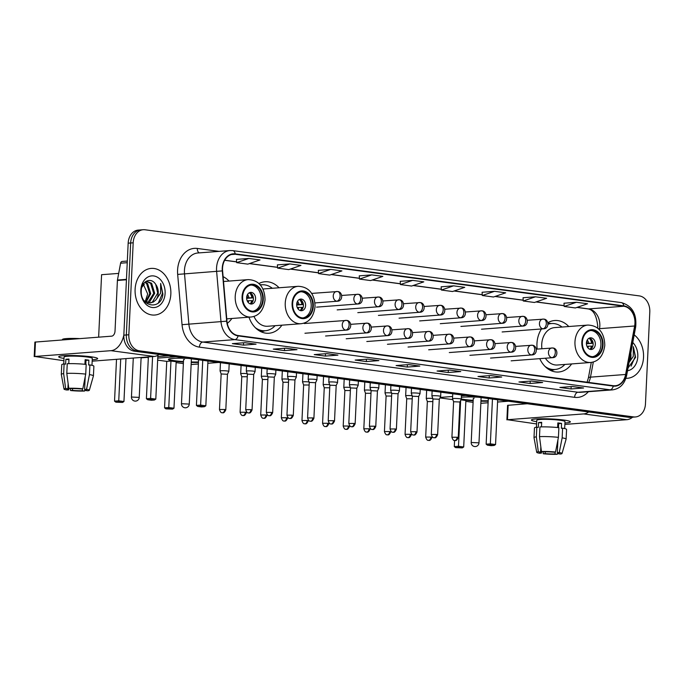 <?xml version="1.0" encoding="UTF-8"?>
<svg xmlns="http://www.w3.org/2000/svg" width="684" height="684" viewBox="0 0 684 684"><rect width="100%" height="100%" fill="white"/><g stroke="black" fill="none" stroke-linecap="round" stroke-linejoin="round"><path stroke-width="1.03" d="M541.489 328.961A25.821 19.725 85.6 0 0 536.957 343.616A25.821 19.725 85.6 0 0 537.145 349.079M539.761 358.655A25.821 19.725 85.6 0 0 558.648 372.011A25.821 19.725 85.6 0 0 571.627 363.931M248.967 317.179A25.821 19.725 85.6 0 0 268.923 333.245A25.821 19.725 85.6 0 0 281.902 325.174M227.276 323.327A25.821 19.725 85.6 0 0 231.876 318.479M279.055 287.767A25.821 19.725 85.6 0 0 265.007 281.748A25.821 19.725 85.6 0 0 258.808 283.586M568.78 326.524A25.821 19.725 85.6 0 0 554.724 320.514A25.821 19.725 85.6 0 0 547.875 322.72M229.029 281.073A25.821 19.725 85.6 0 0 223.095 276.652M143.238 229.713L138.219 230.098A14.621 11.166 85.6 0 0 128.165 243.179L123.83 335.151A14.621 11.166 85.6 0 0 134.312 351.166L628.596 417.3A14.621 11.166 85.6 0 0 630.391 417.351L632.897 417.163A14.621 11.166 85.6 0 1 631.101 417.103A14.621 11.166 85.6 0 0 632.897 417.163L635.402 416.966A14.621 11.166 85.6 0 0 645.465 403.885L649.8 311.913A14.621 11.166 85.6 0 0 639.318 295.898L145.034 229.764A14.621 11.166 85.6 0 0 143.238 229.713A14.621 11.166 85.6 0 0 133.183 242.794L128.84 334.767A14.621 11.166 85.6 0 0 139.322 350.789L633.615 416.915A14.621 11.166 85.6 0 0 635.402 416.966M128.84 334.767L126.335 334.963A14.621 11.166 85.6 0 0 136.817 350.978L631.101 417.103L136.817 350.978A14.621 11.166 85.6 0 1 126.335 334.963L130.67 242.982L126.335 334.963L123.83 335.151M140.733 229.901A14.621 11.166 85.6 0 0 130.67 242.982A14.621 11.166 85.6 0 1 140.733 229.901M135.107 289.332A23.384 17.861 85.6 0 0 154.746 315.042A23.384 17.861 85.6 0 0 170.838 294.111A23.384 17.861 85.6 0 0 151.198 268.402A23.384 17.861 85.6 0 0 135.107 289.332A23.384 17.861 85.6 0 0 154.746 315.042A23.384 17.861 85.6 0 0 170.838 294.111A23.384 17.861 85.6 0 0 151.198 268.402A23.384 17.861 85.6 0 0 135.107 289.332M625.894 378.312A23.384 17.861 85.6 0 0 627.442 378.278A23.384 17.861 85.6 0 0 643.533 357.356A23.384 17.861 85.6 0 0 634.196 334.895A23.384 17.861 85.6 0 1 643.533 357.356A23.384 17.861 85.6 0 1 627.442 378.278A23.384 17.861 85.6 0 1 625.894 378.312M222.539 268.154A15.595 11.91 -94.4 0 1 233.27 254.2A15.595 11.91 -94.4 0 1 235.185 254.26L623.765 306.244A15.595 11.91 -94.4 0 1 634.632 325.994L625.612 374.473A15.595 11.91 -94.4 0 1 615.19 385.759A15.595 11.91 -94.4 0 1 613.283 385.708L238.083 335.511A15.595 11.91 -94.4 0 1 226.96 321.138L222.599 270.873A15.595 11.91 -94.4 0 1 222.539 268.154M222.24 268.111A15.98 12.209 85.6 0 0 222.3 270.898L226.669 321.172A15.98 12.209 85.6 0 0 238.066 335.895L613.257 386.092A15.98 12.209 85.6 0 0 625.903 374.584L634.923 326.097A15.98 12.209 85.6 0 0 623.782 305.859L235.202 253.867A15.98 12.209 85.6 0 0 222.24 268.111M563.984 303.217L576.398 302.268L564.206 306.466L563.984 303.217M523.038 297.737L535.461 296.796L523.26 300.986L523.038 297.737M482.1 292.265L494.515 291.316L482.323 295.514L482.1 292.265M453.577 285.835L441.377 290.033L452.543 291.529L464.744 287.331L453.577 285.835L441.154 286.81M236.442 259.398L248.865 258.449L236.664 262.647L236.442 259.398M277.388 264.87L289.802 263.93L277.61 268.119L277.388 264.87M330.748 269.402L318.547 273.6L329.714 275.096L341.914 270.898L330.748 269.402L318.334 270.377M371.686 274.882L359.493 279.081L370.66 280.568L382.852 276.379L371.686 274.882L359.271 275.857M412.632 280.363L400.431 284.553L411.597 286.049L423.798 281.851L412.632 280.363L400.217 281.329M501.714 377.038L489.171 377.995L478.005 376.499L490.548 375.55L501.714 377.038A3.899 2.479 -82.4 0 1 501.381 377.029L501.278 377.012A3.899 2.479 -82.4 0 0 501.381 377.029M542.651 382.518L530.109 383.476L518.942 381.98L531.485 381.022L542.651 382.518A3.899 2.479 -82.4 0 1 542.318 382.51L531.323 381.039L542.224 382.493A3.899 2.479 -82.4 0 0 542.318 382.51M583.597 387.999L571.054 388.948L559.888 387.452L572.431 386.503L583.597 387.999A3.899 2.479 -82.4 0 1 583.264 387.982L572.26 386.511M378.885 360.605L366.342 361.562L355.176 360.066L367.718 359.117L378.885 360.605A3.899 2.479 -82.4 0 1 378.551 360.596L378.449 360.579A3.899 2.479 -82.4 0 0 378.551 360.596M337.939 355.133L325.396 356.082L314.23 354.594L326.772 353.637L337.939 355.133A3.899 2.479 -82.4 0 1 337.605 355.124L326.61 353.645L337.511 355.107A3.899 2.479 -82.4 0 0 337.605 355.124M297.001 349.652L284.458 350.61L273.292 349.114L285.835 348.156L297.001 349.652A3.899 2.479 -82.4 0 1 296.668 349.644L285.664 348.173M256.055 344.172L243.513 345.129L232.346 343.633L244.889 342.684L256.055 344.172A3.899 2.479 -82.4 0 1 255.722 344.163L244.718 342.693M460.768 371.566L448.225 372.515L437.059 371.027L449.602 370.07L460.768 371.566A3.899 2.479 -82.4 0 1 460.435 371.557L460.332 371.54A3.899 2.479 -82.4 0 0 460.435 371.557M419.822 366.085L407.279 367.043L396.113 365.547L408.656 364.589L419.822 366.085A3.899 2.479 -82.4 0 1 419.489 366.077L408.493 364.606M482.323 295.514L493.489 297.001L505.681 292.812L494.515 291.316M523.26 300.986L534.426 302.482L546.627 298.284L535.461 296.796M564.206 306.466L575.372 307.962L587.565 303.764L576.398 302.268M277.61 268.119L288.776 269.616L300.969 265.418L289.802 263.93M236.664 262.647L247.83 264.135L260.031 259.946L248.865 258.449M407.279 367.043L407.39 364.683M408.51 364.606L419.395 366.06A3.899 2.479 -82.4 0 0 419.489 366.077M448.225 372.515L448.336 370.164M243.513 345.129L243.624 342.778M244.735 342.693L255.619 344.146A3.899 2.479 -82.4 0 0 255.722 344.163M284.458 350.61L284.57 348.259M285.681 348.173L296.565 349.627A3.899 2.479 -82.4 0 0 296.668 349.644M325.396 356.082L325.507 353.731M366.342 361.562L366.453 359.211M571.054 388.948L571.166 386.597M572.277 386.511L583.161 387.973A3.899 2.479 -82.4 0 0 583.264 387.982M530.109 383.476L530.22 381.116M489.171 377.995L489.282 375.644M400.431 284.553L400.217 281.304M359.493 279.081L359.271 275.832M318.547 273.6L318.325 270.351M441.377 290.033L441.154 286.784M142.768 282.971L147.684 294.017L145.196 301.601M145.222 281.911L147.633 283.569L150.728 293.658L146.154 302.157M144.803 282.261L146.641 283.646L149.736 293.735L145.632 301.875M146.299 281.192L151.617 283.262L154.712 293.351L149.394 302.319L148.214 302.858M146.231 281.227L150.625 283.338L153.72 293.427L147.701 302.738M155.738 284.433C151.224 276.678 141.323 281.124 141.255 290.623C139.955 307.347 161.398 310.579 162.903 294.077L160.655 283.441L160.56 293.171L155.952 299.849A11.012 8.413 85.6 0 0 158.252 293.085A11.012 8.413 85.6 0 0 155.738 284.433L157.696 293.128L152.387 302.089L149.728 302.995M155.952 299.849L153.378 302.012L150.232 302.969L144.307 300.934L142.289 298.703M140.836 290.093A15.886 12.132 85.6 0 0 152.224 307.501A15.886 12.132 85.6 0 0 165.109 293.342A15.886 12.132 85.6 0 0 153.72 275.943A15.886 12.132 85.6 0 0 140.836 290.093M160.655 283.441L162.501 293.299L158.397 302.901M64.005 358.425A19.485 2.009 2.7 0 1 59.055 356.441A19.485 2.009 2.7 0 1 90.724 356.749A19.485 2.009 2.7 0 1 97.35 358.245A19.485 2.009 2.7 0 1 92.237 359.758A19.485 2.009 2.7 0 0 97.65 358.621A19.485 2.009 2.7 0 0 90.724 356.749A19.485 2.009 2.7 0 0 70.016 355.5A19.485 2.009 2.7 0 0 58.721 356.791A19.485 2.009 2.7 0 0 64.005 358.425M123.83 335.092A19.485 12.415 97.6 0 1 110.97 350.678L34.773 356.475L63.903 360.707M159.184 354.5A19.485 12.415 97.6 0 1 154.148 356.458L92.169 361.169M34.2 356.612L34.884 342.094L111.654 336.16A4.873 3.104 -82.4 0 0 115.023 331.073L117.409 280.457A2.437 1.864 -94.4 0 1 117.451 280.047L120.589 263.203A2.437 1.864 -94.4 0 1 122.214 261.433L127.318 261.049M68.819 388.273L68.742 389.871A9.747 1.009 2.7 0 1 66.947 389.196A9.747 1.009 2.7 0 1 67.904 388.811L68.144 383.69M66.793 373.387L68.751 388.264L71.042 388.572A9.747 1.009 2.7 0 1 80.892 388.939L82.815 388.794L85.731 374.105L86.184 364.427A16.083 1.659 2.7 0 0 67.246 363.708L66.793 373.387A16.083 1.659 2.7 0 1 85.731 374.105M63.74 363.991L64.074 357.039A14.133 1.462 2.7 0 1 72.265 356.108A14.133 1.462 2.7 0 1 87.278 357.014A14.133 1.462 2.7 0 1 92.297 358.373L91.972 365.324M84.927 364.29L85.141 359.681A14.133 1.462 2.7 0 1 87.142 359.921A14.133 1.462 2.7 0 1 88.869 360.177L88.638 365.017L89.912 364.923A16.083 1.659 2.7 0 1 93.879 366.205L93.426 375.892A16.083 1.659 2.7 0 1 93.417 375.926L89.33 390.282A12.671 1.308 2.7 0 1 87.74 390.803L85.457 390.496L85.491 389.641M85.209 376.73L84.611 389.444L86.543 389.299L89.45 374.601L89.912 364.923M89.45 374.601A16.083 1.659 2.7 0 1 93.426 375.892M68.751 388.264A12.671 1.308 2.7 0 1 82.815 388.794M86.543 389.299A12.671 1.308 2.7 0 1 89.33 390.282M82.405 388.828L82.319 390.735L84.611 391.043L84.97 389.512M84.611 391.043A12.671 1.308 2.7 0 1 70.537 390.513L72.47 390.367L72.555 388.555M70.315 388.478L70.537 390.513M84.611 389.444A9.747 1.009 2.7 0 1 86.415 390.111A9.747 1.009 2.7 0 1 85.457 390.496M82.319 390.735A9.747 1.009 2.7 0 1 72.47 390.367M62.441 339.905L62.458 339.495A16.561 1.71 2.7 0 1 79.6 338.597M68.768 363.657L68.981 359.066A14.133 1.462 2.7 0 0 65.852 359.305L65.621 364.144L64.108 363.948L63.655 373.626L65.613 388.503L67.904 388.811M68.742 389.871L66.818 390.017A12.671 1.308 2.7 0 1 64.031 389.093L61.303 374.413A16.083 1.659 2.7 0 1 61.303 374.379L61.757 364.692A16.083 1.659 2.7 0 1 64.108 363.948M61.303 374.379A16.083 1.659 2.7 0 1 63.655 373.626M64.031 389.093A12.671 1.308 2.7 0 1 65.613 388.503M85.791 364.384L85.979 360.4A9.747 1.009 -177.3 0 0 85.115 360.246M85.055 361.639A9.747 1.009 -177.3 0 0 85.927 361.571M65.852 359.305L68.956 359.724M85.979 360.4L88.869 360.177M85.038 361.879L85.91 361.99M242.64 296.736A13.158 10.046 85.6 0 0 253.687 311.203A13.158 10.046 85.6 0 0 262.733 299.43A13.158 10.046 85.6 0 0 251.686 284.971A13.158 10.046 85.6 0 0 242.64 296.736M252.9 311.22A13.158 10.046 85.6 0 0 261.168 299.549A13.158 10.046 85.6 0 0 250.908 285.066M144.324 284.236A26.796 20.469 85.6 0 0 141.742 287.519M246.65 297.608A5.848 4.463 85.6 0 0 251.567 304.029A5.848 4.463 85.6 0 0 255.585 298.805A5.848 4.463 85.6 0 0 250.677 292.376A5.848 4.463 85.6 0 0 246.65 297.608M250.455 303.935A5.848 4.463 85.6 0 0 253.388 298.968A5.848 4.463 85.6 0 0 249.592 292.641M250.968 293.291A7.798 5.951 -94.4 0 1 252.644 297.865L246.65 298.327M249.318 292.769A6.823 5.207 -94.4 0 1 251.892 297.762L252.644 297.865M246.642 297.925L251.892 297.762M250.164 303.85A6.823 5.207 -94.4 0 0 251.755 300.669L252.507 300.772A7.798 5.951 -94.4 0 1 251.712 303.08M251.755 300.669L247.189 300.78M125.976 358.596L123.949 401.525L122.539 402.44L115.861 402.166L114.536 401.14L116.511 359.322M98.641 337.144L101.583 274.703L118.691 273.403M141.101 357.86L148.351 357.304M157.816 356.586L168.632 355.757M114.536 401.14L118.742 400.824L120.709 358.997M115.861 402.166L118.811 401.944L118.742 400.824L123.949 401.525M122.539 402.44L118.811 401.944M152.575 356.578L150.6 398.396L155.807 399.097L157.876 355.321M148.368 356.894L146.402 398.721L150.6 398.396L150.668 399.516L154.396 400.012L155.807 399.097M154.396 400.012L151.446 400.234L147.727 399.738L150.668 399.516M146.402 398.721L147.727 399.738M292.658 303.431A13.158 10.046 85.6 0 0 303.713 317.898A13.158 10.046 85.6 0 0 312.759 306.124A13.158 10.046 85.6 0 0 301.712 291.658A13.158 10.046 85.6 0 0 292.658 303.431M302.926 317.915A13.158 10.046 85.6 0 0 311.194 306.244A13.158 10.046 85.6 0 0 300.934 291.76M272.283 288.28A23.042 17.604 85.6 0 0 261.767 284.783L260.194 284.903A23.042 17.604 85.6 0 0 260.082 284.912M261.767 284.783A23.042 17.604 85.6 0 0 260.168 284.997M253.986 316.435A18.759 14.33 85.6 0 0 267.76 326.251L301.003 323.72A18.759 14.33 -94.4 0 1 285.245 303.097A18.759 14.33 -94.4 0 1 298.156 286.314L264.913 288.845A18.759 14.33 85.6 0 0 262.878 289.187M255.286 327.662A23.042 17.604 85.6 0 0 265.264 330.74A23.042 17.604 85.6 0 0 275.13 325.687M258.278 330.175A23.042 17.604 85.6 0 0 263.699 330.859L265.264 330.74M296.676 304.303A5.848 4.463 85.6 0 0 301.584 310.724A5.848 4.463 85.6 0 0 305.611 305.492A5.848 4.463 85.6 0 0 300.703 299.07A5.848 4.463 85.6 0 0 296.676 304.303M300.473 310.63A5.848 4.463 85.6 0 0 303.414 305.662A5.848 4.463 85.6 0 0 299.618 299.327M300.994 299.985A7.798 5.951 -94.4 0 1 302.67 304.56L296.676 305.021M299.344 299.455A6.823 5.207 -94.4 0 1 301.909 304.457L302.67 304.56M296.668 304.619L301.909 304.457M300.182 310.545A6.823 5.207 -94.4 0 0 301.772 307.364L302.533 307.467A7.798 5.951 -94.4 0 1 301.738 309.775M301.772 307.364L297.215 307.467M198.445 362.452A18.998 1.958 2.7 0 1 191.221 362.443M183.44 362.075A18.998 1.958 2.7 0 1 175.164 361.272A18.998 1.958 2.7 0 1 168.409 359.442A18.998 1.958 2.7 0 1 188.681 358.442M166.751 361.366L170.957 361.041L176.164 361.742L173.975 408.211L172.556 409.135L165.887 408.861L164.562 407.835L166.751 361.366L157.645 360.143M148.274 358.895L148.026 357.33M183.363 363.589L176.13 362.623M191.127 364.546L198.377 363.999M207.842 363.281L218.658 362.452M175.856 356.723L157.748 358.108M164.562 407.835L168.768 407.519L170.957 361.041M165.887 408.861L168.837 408.63L168.768 407.519L173.975 408.211M172.556 409.135L168.837 408.63M202.738 360.323L200.626 405.09L205.833 405.792L207.945 361.024M198.574 359.767L196.419 405.415L200.626 405.09L200.694 406.211L204.422 406.706L205.833 405.792M204.422 406.706L201.472 406.929L197.744 406.433L200.694 406.211M196.419 405.415L197.744 406.433M198.471 361.964A18.998 1.958 2.7 0 1 191.246 361.956M183.457 361.597A18.998 1.958 2.7 0 1 168.563 359.211M184.432 359.459L183.551 359.724M582.383 342.197A13.158 10.046 85.6 0 0 593.43 356.655A13.158 10.046 85.6 0 0 602.484 344.881A13.158 10.046 85.6 0 0 591.438 330.423A13.158 10.046 85.6 0 0 582.383 342.197M592.643 356.672A13.158 10.046 85.6 0 0 600.92 345.001A13.158 10.046 85.6 0 0 590.66 330.517M562.009 327.037A23.042 17.604 85.6 0 0 551.492 323.541L549.919 323.66A23.042 17.604 85.6 0 0 548.038 323.942M551.492 323.541A23.042 17.604 85.6 0 0 548.029 324.267M545.37 358.228A18.759 14.33 85.6 0 0 557.486 365.008L590.719 362.477A18.759 14.33 -94.4 0 1 574.97 341.863A18.759 14.33 -94.4 0 1 587.872 325.071L554.639 327.602A18.759 14.33 85.6 0 0 541.728 344.385A18.759 14.33 85.6 0 0 541.908 348.72M545.011 366.419A23.042 17.604 85.6 0 0 554.989 369.497A23.042 17.604 85.6 0 0 564.856 364.452M548.004 368.941A23.042 17.604 85.6 0 0 553.416 369.616L554.989 369.497M586.402 343.06A5.848 4.463 85.6 0 0 591.309 349.49A5.848 4.463 85.6 0 0 595.337 344.257A5.848 4.463 85.6 0 0 590.42 337.828A5.848 4.463 85.6 0 0 586.402 343.06M590.198 349.387A5.848 4.463 85.6 0 0 593.139 344.42A5.848 4.463 85.6 0 0 589.343 338.093M590.711 338.742A7.798 5.951 -94.4 0 1 592.395 343.325L586.402 343.778M589.069 338.221A6.823 5.207 -94.4 0 1 591.634 343.223L592.395 343.325M586.393 343.377L591.634 343.223M589.907 349.302A6.823 5.207 -94.4 0 0 591.498 346.121L592.259 346.224A7.798 5.951 -94.4 0 1 591.463 348.541M591.498 346.121L586.932 346.232M488.171 401.217A18.998 1.958 2.7 0 1 480.946 401.2M473.157 400.841A18.998 1.958 2.7 0 1 464.881 400.037A18.998 1.958 2.7 0 1 461.153 399.422M460.956 399.841L465.889 400.508L463.701 446.977L462.281 447.892L455.612 447.618L454.287 446.601L454.569 440.513M452.834 399.636L439.94 397.917M473.089 402.346L465.847 401.38M461.358 397.276A18.998 1.958 2.7 0 1 478.398 397.207M480.852 403.312L488.102 402.756M497.567 402.038L508.383 401.217M465.582 395.489L461.435 395.805M452.62 396.472L440.171 397.421M454.287 446.601L458.485 446.276L460.648 400.482M455.612 447.618L458.562 447.396L458.485 446.276L463.701 446.977M462.281 447.892L458.562 447.396M492.454 399.088L490.351 443.856L495.558 444.549L497.67 399.781M488.299 398.524L486.144 444.173L490.351 443.856L490.419 444.968L494.139 445.464L495.558 444.549M494.139 445.464L491.197 445.694L487.47 445.19L490.419 444.968M486.144 444.173L487.47 445.19M488.196 400.73A18.998 1.958 2.7 0 1 480.972 400.721M473.183 400.354A18.998 1.958 2.7 0 1 461.281 398.96M474.157 398.216L473.268 398.49M228.824 371.429A4.386 0.453 -177.3 0 0 228.832 371.403A4.386 0.453 -177.3 0 0 227.276 370.984A4.386 0.453 -177.3 0 0 221.103 370.754A4.386 0.453 -177.3 0 0 220.068 370.993A4.386 0.453 -177.3 0 0 220.077 371.01L221.154 373.968L227.473 374.268L228.824 371.429L229.191 363.862M247.266 376.747L241.777 376.73M247.223 373.661A4.386 0.453 -177.3 0 0 241.726 373.507A4.386 0.453 -177.3 0 0 240.691 373.755A4.386 0.453 -177.3 0 0 240.691 373.772L241.084 365.453M267.889 379.509L262.391 379.483L261.314 376.533A4.386 0.453 -177.3 0 1 261.314 376.508A4.386 0.453 -177.3 0 1 262.34 376.268A4.386 0.453 -177.3 0 1 267.837 376.422M288.511 382.271L283.014 382.245L281.936 379.287A4.386 0.453 -177.3 0 0 281.936 379.287A4.386 0.453 -177.3 0 1 282.962 379.03A4.386 0.453 -177.3 0 1 288.46 379.184M309.125 385.024L303.636 384.989L301.96 420.523C303.448 425.089 304.867 423.379 304.696 423.806A3.163 2.018 97.6 0 0 304.97 423.815A3.163 2.018 -82.4 0 0 307.159 420.515L301.96 420.523M309.082 381.937A4.386 0.453 -177.3 0 0 303.585 381.783A4.386 0.453 -177.3 0 0 302.55 382.031A4.386 0.453 -177.3 0 0 302.559 382.048L303.628 384.998M329.748 387.785L324.25 387.76L323.173 384.81A4.386 0.453 -177.3 0 0 323.173 384.81A4.386 0.453 -177.3 0 1 324.199 384.545A4.386 0.453 -177.3 0 1 329.705 384.699M350.37 390.547L344.873 390.521L343.796 387.563A4.386 0.453 -177.3 0 1 343.796 387.546A4.386 0.453 -177.3 0 1 344.822 387.306A4.386 0.453 -177.3 0 1 350.319 387.46M370.984 393.3L365.495 393.283M370.942 390.213A4.386 0.453 -177.3 0 0 365.444 390.06A4.386 0.453 -177.3 0 0 364.41 390.308A4.386 0.453 -177.3 0 0 364.418 390.325L364.803 382.005M391.607 396.062L386.118 396.036L385.032 393.086A4.386 0.453 -177.3 0 1 385.032 393.061A4.386 0.453 -177.3 0 1 386.067 392.821A4.386 0.453 -177.3 0 1 391.564 392.975M412.23 398.823L406.732 398.798M412.178 395.737A4.386 0.453 -177.3 0 0 406.681 395.583A4.386 0.453 -177.3 0 0 405.655 395.822A4.386 0.453 -177.3 0 0 405.655 395.839L406.048 387.52M432.852 401.576L427.355 401.559L426.277 398.601A4.386 0.453 -177.3 0 0 426.277 398.601A4.386 0.453 -177.3 0 1 427.303 398.336A4.386 0.453 -177.3 0 1 432.801 398.49M255.064 371.592A4.386 0.453 -177.3 0 0 255.072 371.574A4.386 0.453 -177.3 0 0 252.208 371.01A4.386 0.453 -177.3 0 0 247.343 370.916A4.386 0.453 -177.3 0 0 246.308 371.164A4.386 0.453 -177.3 0 0 246.317 371.181L247.394 374.131L253.713 374.439L255.064 371.592M271.539 412.409L266.332 412.409C267.829 416.975 269.239 415.273 269.077 415.701A3.163 2.018 97.6 0 0 269.351 415.71A3.163 2.018 -82.4 0 0 271.539 412.409L272.659 412.708L274.335 377.183L275.686 374.353A4.386 0.453 -177.3 0 0 275.695 374.336A4.386 0.453 -177.3 0 0 272.822 373.772A4.386 0.453 -177.3 0 0 267.966 373.678A4.386 0.453 -177.3 0 0 266.931 373.917A4.386 0.453 -177.3 0 0 266.931 373.943L267.17 368.941M274.335 377.183L268.017 376.893L266.931 373.943M296.309 377.115A4.386 0.453 -177.3 0 0 296.309 377.089A4.386 0.453 -177.3 0 0 293.445 376.533A4.386 0.453 -177.3 0 0 288.58 376.439A4.386 0.453 -177.3 0 0 287.554 376.679A4.386 0.453 -177.3 0 0 287.554 376.696L288.631 379.646L294.958 379.953L296.309 377.115L296.514 372.865M312.776 417.924L307.578 417.933C309.065 422.49 310.485 420.788 310.322 421.216A3.163 2.018 97.6 0 0 310.587 421.224A3.163 2.018 -82.4 0 0 312.776 417.924L313.905 418.232L315.581 382.698L316.931 379.868A4.386 0.453 -177.3 0 0 316.931 379.851A4.386 0.453 -177.3 0 0 314.067 379.287A4.386 0.453 -177.3 0 0 309.202 379.192A4.386 0.453 -177.3 0 0 308.168 379.44A4.386 0.453 -177.3 0 0 308.176 379.458L308.407 374.464M315.581 382.698L309.253 382.416L308.176 379.458M337.545 382.63A4.386 0.453 -177.3 0 0 337.554 382.613A4.386 0.453 -177.3 0 0 334.681 382.048A4.386 0.453 -177.3 0 0 329.825 381.954A4.386 0.453 -177.3 0 0 328.79 382.194A4.386 0.453 -177.3 0 0 328.799 382.219L329.868 385.169L336.195 385.46L337.545 382.63L337.751 378.389M354.021 423.439L348.814 423.447C350.311 428.013 351.721 426.312 351.559 426.739A3.163 2.018 97.6 0 0 351.832 426.748A3.163 2.018 -82.4 0 0 354.021 423.439L355.141 423.747L356.817 388.213L358.168 385.383A4.386 0.453 -177.3 0 0 358.177 385.366A4.386 0.453 -177.3 0 0 355.304 384.81A4.386 0.453 -177.3 0 0 350.439 384.716A4.386 0.453 -177.3 0 0 349.413 384.955A4.386 0.453 -177.3 0 0 349.413 384.972L349.644 379.979M356.817 388.213L350.49 387.931L349.413 384.972M378.791 388.144A4.386 0.453 -177.3 0 0 378.791 388.127A4.386 0.453 -177.3 0 0 375.926 387.563A4.386 0.453 -177.3 0 0 371.061 387.469A4.386 0.453 -177.3 0 0 370.035 387.717A4.386 0.453 -177.3 0 0 370.035 387.734L371.113 390.692L377.44 390.974L378.791 388.144L378.987 383.904M399.61 386.665L399.413 390.889A4.386 0.453 -177.3 0 0 399.413 390.889A4.386 0.453 -177.3 0 0 396.54 390.325A4.386 0.453 -177.3 0 0 391.684 390.231A4.386 0.453 -177.3 0 0 390.649 390.47A4.386 0.453 -177.3 0 0 390.658 390.496L390.889 385.494M395.258 428.962L390.06 428.962C391.547 433.528 392.967 431.826 392.796 432.254A3.163 2.018 97.6 0 0 393.069 432.262A3.163 2.018 -82.4 0 0 395.258 428.962L396.387 429.261L398.062 393.736L391.735 393.445L390.658 390.496M420.027 393.659A4.386 0.453 -177.3 0 0 420.036 393.642A4.386 0.453 -177.3 0 0 417.163 393.086A4.386 0.453 -177.3 0 0 412.307 392.992A4.386 0.453 -177.3 0 0 411.272 393.232A4.386 0.453 -177.3 0 0 411.272 393.249L412.358 396.207L418.676 396.489L420.027 393.659L420.233 389.418M440.855 392.18L440.65 396.404A4.386 0.453 -177.3 0 0 440.65 396.404A4.386 0.453 -177.3 0 0 437.786 395.839A4.386 0.453 -177.3 0 0 432.921 395.745A4.386 0.453 -177.3 0 0 431.895 395.993A4.386 0.453 -177.3 0 0 431.895 396.01L432.126 391.017M436.495 434.477L431.296 434.485C432.784 439.043 434.203 437.341 434.041 437.769A3.163 2.018 97.6 0 0 434.314 437.777A3.163 2.018 -82.4 0 0 436.495 434.477L437.623 434.785L439.299 399.251L432.972 398.969M461.264 399.182A4.386 0.453 -177.3 0 0 461.272 399.165A4.386 0.453 -177.3 0 0 458.408 398.601A4.386 0.453 -177.3 0 0 453.543 398.507A4.386 0.453 -177.3 0 0 452.509 398.746A4.386 0.453 -177.3 0 0 452.517 398.772L453.595 401.722L459.922 402.012L461.264 399.182M536.701 421.669A19.485 2.009 2.7 0 1 531.75 419.685A19.485 2.009 2.7 0 1 563.428 419.993A19.485 2.009 2.7 0 1 570.054 421.489A19.485 2.009 2.7 0 1 564.933 422.994A19.485 2.009 2.7 0 0 570.353 421.866A19.485 2.009 2.7 0 0 563.428 419.993A19.485 2.009 2.7 0 0 542.72 418.736A19.485 2.009 2.7 0 0 531.417 420.027A19.485 2.009 2.7 0 0 536.701 421.669M588.71 411.965A19.485 12.415 97.6 0 1 583.666 413.923L507.468 419.719L536.598 423.943M632.606 417.18A19.485 12.415 97.6 0 1 626.843 419.694L564.864 424.413M506.895 419.856L507.579 405.33L527.27 403.74M541.523 451.517L541.446 453.107A9.747 1.009 2.7 0 1 539.642 452.44A9.747 1.009 2.7 0 1 540.599 452.047L540.839 446.926M539.488 436.631L541.446 451.508L543.737 451.816A9.747 1.009 2.7 0 1 553.587 452.184L555.519 452.039L558.426 437.35L558.888 427.662A16.083 1.659 2.7 0 0 539.941 426.944L539.488 436.631A16.083 1.659 2.7 0 1 558.426 437.35M536.444 427.235L536.769 420.284A14.133 1.462 2.7 0 1 544.96 419.343A14.133 1.462 2.7 0 1 559.974 420.258A14.133 1.462 2.7 0 1 565.001 421.609L564.668 428.569M557.622 427.534L557.845 422.917A14.133 1.462 2.7 0 1 559.837 423.157A14.133 1.462 2.7 0 1 561.564 423.422L561.333 428.261L562.607 428.167A16.083 1.659 2.7 0 1 566.583 429.449L566.121 439.128A16.083 1.659 2.7 0 1 566.113 439.171L562.026 453.526A12.671 1.308 2.7 0 1 560.444 454.048L558.153 453.74L558.195 452.885M557.913 439.974L557.306 452.68L559.238 452.534L562.154 437.846L562.607 428.167M562.154 437.846A16.083 1.659 2.7 0 1 566.121 439.128M541.446 451.508A12.671 1.308 2.7 0 1 555.519 452.039M559.238 452.534A12.671 1.308 2.7 0 1 562.026 453.526M555.109 452.073L555.015 453.979L557.306 454.287L557.665 452.757M557.306 454.287A12.671 1.308 2.7 0 1 543.241 453.757L545.165 453.603L545.251 451.791M543.019 451.714L543.241 453.757M557.306 452.68A9.747 1.009 2.7 0 1 559.11 453.355A9.747 1.009 2.7 0 1 558.153 453.74M555.015 453.979A9.747 1.009 2.7 0 1 545.165 453.603M541.463 426.901L541.685 422.31A14.133 1.462 2.7 0 0 538.547 422.55L538.317 427.389L536.812 427.184L536.35 436.871L538.317 451.748L540.599 452.047M541.446 453.107L539.514 453.253A12.671 1.308 2.7 0 1 536.726 452.329L534.007 437.657A16.083 1.659 2.7 0 1 533.999 437.615L534.461 427.936A16.083 1.659 2.7 0 1 536.812 427.184M533.999 437.615A16.083 1.659 2.7 0 1 536.35 436.871M536.726 452.329A12.671 1.308 2.7 0 1 538.317 451.748M558.495 427.62L558.683 423.635A9.747 1.009 -177.3 0 0 557.819 423.49M557.751 424.875A9.747 1.009 -177.3 0 0 558.623 424.807M538.547 422.55L541.651 422.96M558.683 423.635L561.564 423.422M557.742 425.115L558.606 425.234M629.049 362.52A11.012 8.413 85.6 0 0 630.947 356.33A11.012 8.413 85.6 0 0 630.768 353.295M630.468 354.885L629.519 360.006M628.032 368.009L635.607 357.322L633.35 346.685L633.256 356.415L628.647 363.093M627.527 370.728A15.886 12.132 85.6 0 0 637.804 356.586A15.886 12.132 85.6 0 0 632.777 342.487M633.35 346.685L635.197 356.544L631.093 366.145M134.312 351.166L139.322 350.789M128.165 243.179L133.183 242.794M628.596 417.3L633.615 416.915M634.632 325.994L599.517 328.671A15.595 11.91 85.6 0 0 599.825 326.003A15.595 11.91 85.6 0 0 588.642 308.92L577.082 307.373M599.304 329.782L599.517 328.671A8.772 1.864 -169.5 0 0 598.346 328.842M235.185 254.26L231.389 254.542M588.368 391.71A24.359 18.605 -94.4 0 1 574.611 397.336L199.42 347.139A4.873 3.104 -82.4 0 1 202.78 342.06L234.894 339.615A19.485 14.886 -94.4 0 1 220.983 321.651L216.623 271.377A19.485 14.886 -94.4 0 1 216.554 267.983A19.485 14.886 -94.4 0 1 229.961 250.541L197.856 252.986A19.485 14.886 85.6 0 0 184.441 270.428A19.485 14.886 85.6 0 0 184.509 273.822L188.878 324.096A19.485 14.886 85.6 0 0 202.78 342.06L577.98 392.248A19.485 14.886 85.6 0 0 580.365 392.325L612.479 389.88A19.485 14.886 -94.4 0 1 610.085 389.812L234.894 339.615A4.873 3.104 -82.4 0 0 238.066 335.895M222.3 270.898L177.669 274.412A24.359 18.605 -94.4 0 1 197.334 248.454L219.119 251.37M613.257 386.092A4.873 3.104 97.6 0 1 610.085 389.812L577.98 392.248A4.873 3.104 -82.4 0 0 574.611 397.336M625.903 374.584A4.873 1.035 10.5 0 1 626.664 375.328L635.692 326.849C636.864 313.794 632.084 305.714 621.354 302.61L232.774 250.626A4.873 3.104 97.6 0 1 235.202 253.867M199.42 347.139A24.359 18.605 -94.4 0 1 182.038 324.686L226.669 321.172M634.923 326.097A4.873 1.035 10.5 0 1 635.692 326.849M623.782 305.859A4.873 3.104 -82.4 0 0 621.354 302.61M232.355 250.618A4.873 3.104 97.6 0 1 232.774 250.626L229.961 250.541M182.038 324.686L177.669 274.412M197.334 248.454A4.873 3.104 -82.4 0 0 199.258 252.883M588.625 382.407A15.595 11.91 85.6 0 0 590.489 377.149L593.31 362.016M625.612 374.473L590.489 377.149A8.772 1.864 -169.5 0 0 588.394 377.936L591.284 362.426M623.765 306.244L588.642 308.92A8.772 5.592 -82.4 0 1 587.889 308.894L576.92 307.424M564.146 305.637L536.136 301.892M523.209 300.165L495.199 296.411M482.263 294.684L454.253 290.939M441.317 289.204L413.316 285.459M400.379 283.732L372.37 279.987M359.433 278.251L331.432 274.506M318.496 272.771L290.486 269.026M277.55 267.299L249.54 263.554M236.613 261.818L224.72 260.228M154.148 356.458L110.97 350.678M126.437 279.773L117.409 280.457M35.457 341.957L34.773 356.475M117.451 280.047L126.454 279.354M127.241 262.69L120.589 263.203M263.297 299.507A13.885 10.602 85.6 0 0 253.337 284.287A13.885 10.602 85.6 0 0 242.076 296.668A13.885 10.602 85.6 0 0 252.037 311.878A13.885 10.602 85.6 0 0 263.297 299.507M235.219 296.403A18.759 14.33 -94.4 0 1 248.13 279.619C260.963 280.081 264.896 290.264 265.024 299.968C263.588 310.348 258.903 316.034 250.977 317.025A18.759 14.33 -94.4 0 1 235.219 296.403M133.286 358.04L131.448 397.028L139.237 397.395L141.118 357.45M247.497 294.582A5.652 4.318 -94.4 0 1 248.908 297.796M246.95 295.873A5.361 4.095 -94.4 0 1 247.599 297.848M248.771 300.703A5.652 4.318 -94.4 0 1 248.087 302.337M313.323 306.193A13.885 10.602 85.6 0 0 303.363 290.982A13.885 10.602 85.6 0 0 292.102 303.354A13.885 10.602 85.6 0 0 302.063 318.573A13.885 10.602 85.6 0 0 313.323 306.193M260.117 331.304A23.359 17.844 85.6 0 0 264.999 330.757L261.331 331.894M259.758 284.535L261.502 284.8A23.359 17.844 85.6 0 0 259.877 284.672M183.551 359.622L181.474 403.722L189.263 404.09L191.4 358.809M297.523 301.276A5.652 4.318 -94.4 0 1 298.934 304.491M296.967 302.567A5.361 4.095 -94.4 0 1 297.625 304.542M298.797 307.398A5.652 4.318 -94.4 0 1 298.113 309.023M603.04 344.958A13.885 10.602 85.6 0 0 593.088 329.739A13.885 10.602 85.6 0 0 581.827 342.12A13.885 10.602 85.6 0 0 591.788 357.339A13.885 10.602 85.6 0 0 603.04 344.958M549.833 370.061A23.359 17.844 85.6 0 0 554.724 369.522L551.056 370.66M547.961 323.07L551.227 323.566A23.359 17.844 85.6 0 0 548.012 323.489M473.277 398.387L471.199 442.488L478.988 442.847L481.117 397.566M587.248 340.034A5.652 4.318 -94.4 0 1 588.659 343.257M586.692 341.325A5.361 4.095 -94.4 0 1 587.351 343.308M588.522 346.155A5.652 4.318 -94.4 0 1 587.838 347.788M311.494 293.419L337.614 291.538A4.873 3.104 97.6 0 0 337.195 291.521A4.873 3.719 85.6 0 0 336.596 291.504A4.873 3.719 85.6 0 0 333.245 295.864A4.873 3.719 85.6 0 0 336.733 301.208A4.873 3.104 -82.4 0 0 340.102 296.121A4.873 3.104 97.6 0 0 337.614 291.538C342.812 291.675 343.342 301.208 337.332 301.225A4.873 3.719 85.6 0 1 336.733 301.208M224.677 409.485L219.478 409.485C220.966 414.051 222.386 412.349 222.223 412.777A3.163 2.018 97.6 0 0 222.488 412.785A3.163 2.018 -82.4 0 0 224.677 409.485L225.806 409.784L227.481 374.251M341.752 295.445L358.228 294.291A4.873 3.104 97.6 0 0 357.809 294.282A4.873 3.719 85.6 0 0 357.21 294.265A4.873 3.719 85.6 0 0 353.859 298.626A4.873 3.719 85.6 0 0 357.356 303.961A4.873 3.104 -82.4 0 0 360.716 298.882A4.873 3.104 97.6 0 0 358.228 294.291C363.435 294.436 363.956 303.97 357.954 303.978A4.873 3.719 85.6 0 1 357.356 303.961M245.299 412.238L240.093 412.247C241.589 416.812 243.008 415.102 242.837 415.539A3.163 2.018 97.6 0 0 243.111 415.539A3.163 2.018 -82.4 0 0 245.299 412.238L246.42 412.546L246.454 411.845M362.366 298.198L378.851 297.053A4.873 3.104 97.6 0 0 378.432 297.044A4.873 3.719 85.6 0 0 377.833 297.018A4.873 3.719 85.6 0 0 374.481 301.379A4.873 3.719 85.6 0 0 377.978 306.723A4.873 3.104 -82.4 0 0 381.339 301.644A4.873 3.104 97.6 0 0 378.851 297.053C384.057 297.198 384.579 306.723 378.577 306.74A4.873 3.719 85.6 0 1 377.978 306.723M265.922 415L260.715 415.008C262.203 419.566 263.622 417.864 263.46 418.292A3.163 2.018 97.6 0 0 263.733 418.3A3.163 2.018 -82.4 0 0 265.922 415L267.042 415.299L267.076 414.598M382.989 300.96L399.473 299.814A4.873 3.104 97.6 0 0 399.054 299.797A4.873 3.719 85.6 0 0 398.456 299.78A4.873 3.719 85.6 0 0 395.104 304.141A4.873 3.719 85.6 0 0 398.592 309.484A4.873 3.104 -82.4 0 0 401.961 304.397A4.873 3.104 97.6 0 0 399.473 299.814C404.671 299.951 405.202 309.484 399.191 309.501A4.873 3.719 85.6 0 1 398.592 309.484M286.536 417.762L281.338 417.762C282.825 422.327 284.245 420.626 284.082 421.053A3.163 2.018 97.6 0 0 284.347 421.062A3.163 2.018 -82.4 0 0 286.536 417.762L287.665 418.061L287.699 417.36M403.611 303.713L420.087 302.567A4.873 3.104 97.6 0 0 419.668 302.559A4.873 3.719 85.6 0 0 419.078 302.542A4.873 3.719 85.6 0 0 415.718 306.902A4.873 3.719 85.6 0 0 419.215 312.237A4.873 3.104 -82.4 0 0 422.584 307.159A4.873 3.104 97.6 0 0 420.087 302.567C425.294 302.713 425.824 312.246 419.814 312.255A4.873 3.719 85.6 0 1 419.215 312.237M308.313 420.121L308.287 420.822L307.159 420.515M424.225 306.475L440.71 305.329A4.873 3.104 97.6 0 0 440.291 305.312A4.873 3.719 85.6 0 0 439.692 305.295A4.873 3.719 85.6 0 0 436.341 309.655A4.873 3.719 85.6 0 0 439.838 314.999A4.873 3.104 -82.4 0 0 443.198 309.92A4.873 3.104 97.6 0 0 440.71 305.329C445.917 305.474 446.438 314.999 440.436 315.016A4.873 3.719 85.6 0 1 439.838 314.999M327.781 423.276L322.574 423.285C324.071 427.842 325.481 426.141 325.319 426.568A3.163 2.018 97.6 0 0 325.593 426.577A3.163 2.018 -82.4 0 0 327.781 423.276L328.901 423.576L328.936 422.874M444.848 309.236L461.332 308.091A4.873 3.104 97.6 0 0 460.913 308.074A4.873 3.719 85.6 0 0 460.315 308.057A4.873 3.719 85.6 0 0 456.963 312.417A4.873 3.719 85.6 0 0 460.452 317.761A4.873 3.104 -82.4 0 0 463.82 312.673A4.873 3.104 97.6 0 0 461.332 308.091C466.531 308.228 467.061 317.761 461.05 317.778A4.873 3.719 85.6 0 1 460.452 317.761M348.395 426.038L343.197 426.038C344.685 430.604 346.104 428.902 345.942 429.33A3.163 2.018 97.6 0 0 346.215 429.338A3.163 2.018 -82.4 0 0 348.395 426.038L349.524 426.337L349.558 425.636M465.471 311.989L481.946 310.844A4.873 3.104 97.6 0 0 481.536 310.835A4.873 3.719 85.6 0 0 480.938 310.818A4.873 3.719 85.6 0 0 477.586 315.179A4.873 3.719 85.6 0 0 481.074 320.514A4.873 3.104 -82.4 0 0 484.443 315.435A4.873 3.104 97.6 0 0 481.946 310.844C487.153 310.989 487.683 320.522 481.673 320.531A4.873 3.719 85.6 0 1 481.074 320.514M369.018 428.791L363.82 428.8C365.307 433.365 366.727 431.655 366.564 432.083A3.163 2.018 97.6 0 0 366.829 432.091A3.163 2.018 -82.4 0 0 369.018 428.791L370.147 429.099L370.181 428.398M486.085 314.751L502.569 313.605A4.873 3.104 97.6 0 0 502.15 313.588A4.873 3.719 85.6 0 0 501.552 313.571A4.873 3.719 85.6 0 0 498.2 317.932A4.873 3.719 85.6 0 0 501.697 323.276A4.873 3.104 -82.4 0 0 505.057 318.197A4.873 3.104 97.6 0 0 502.569 313.605C507.776 313.751 508.298 323.276 502.295 323.293A4.873 3.719 85.6 0 1 501.697 323.276M389.641 431.553L384.434 431.561C385.93 436.118 387.341 434.417 387.178 434.844A3.163 2.018 97.6 0 0 387.452 434.853A3.163 2.018 -82.4 0 0 389.641 431.553L390.761 431.852L390.795 431.151M506.707 317.513L523.192 316.359A4.873 3.104 97.6 0 0 522.773 316.35A4.873 3.719 85.6 0 0 522.174 316.333A4.873 3.719 85.6 0 0 518.823 320.693A4.873 3.719 85.6 0 0 522.319 326.029A4.873 3.104 -82.4 0 0 525.68 320.95A4.873 3.104 97.6 0 0 523.192 316.359C528.39 316.504 528.92 326.037 522.918 326.054A4.873 3.719 85.6 0 1 522.319 326.029M410.255 434.306L405.056 434.314C406.544 438.88 407.963 437.179 407.801 437.606A3.163 2.018 97.6 0 0 408.074 437.615A3.163 2.018 -82.4 0 0 410.255 434.306L411.383 434.614L411.417 433.912M527.33 320.266L543.814 319.12A4.873 3.104 97.6 0 0 543.395 319.112A4.873 3.719 85.6 0 0 542.797 319.095A4.873 3.719 85.6 0 0 539.445 323.455A4.873 3.719 85.6 0 0 542.934 328.79A4.873 3.104 -82.4 0 0 546.302 323.712A4.873 3.104 97.6 0 0 543.814 319.12C549.013 319.266 549.543 328.799 543.532 328.807A4.873 3.719 85.6 0 1 542.934 328.79M430.877 437.067L425.679 437.076C427.167 441.633 428.586 439.932 428.423 440.359A3.163 2.018 97.6 0 0 428.688 440.368A3.163 2.018 -82.4 0 0 430.877 437.067L432.006 437.375L432.04 436.674M250.917 409.648L245.718 409.656C247.206 414.213 248.625 412.512 248.463 412.939A3.163 2.018 97.6 0 0 248.728 412.948A3.163 2.018 -82.4 0 0 250.917 409.648L252.045 409.955L253.721 374.422M304.218 323.532L346.626 320.411A4.873 3.104 97.6 0 0 346.207 320.394A4.873 3.719 85.6 0 0 345.608 320.377A4.873 3.719 85.6 0 0 342.257 324.738A4.873 3.719 85.6 0 0 345.745 330.081A4.873 3.104 -82.4 0 0 349.114 325.003A4.873 3.104 97.6 0 0 346.626 320.411C351.824 320.557 352.354 330.081 346.343 330.098A4.873 3.719 85.6 0 1 345.745 330.081M350.764 324.319L367.24 323.164A4.873 3.104 97.6 0 0 366.829 323.156A4.873 3.719 85.6 0 0 366.231 323.139A4.873 3.719 85.6 0 0 362.879 327.499A4.873 3.719 85.6 0 0 366.368 332.834A4.873 3.104 -82.4 0 0 369.736 327.756A4.873 3.104 97.6 0 0 367.24 323.164C372.447 323.31 372.977 332.843 366.966 332.851A4.873 3.719 85.6 0 1 366.368 332.834M292.154 415.162L286.955 415.171C288.443 419.737 289.862 418.035 289.7 418.463A3.163 2.018 97.6 0 0 289.973 418.471A3.163 2.018 -82.4 0 0 292.154 415.162L293.282 415.47L294.958 379.936M371.378 327.072L387.862 325.926A4.873 3.104 97.6 0 0 387.443 325.917A4.873 3.719 85.6 0 0 386.845 325.9A4.873 3.719 85.6 0 0 383.493 330.261A4.873 3.719 85.6 0 0 386.99 335.596A4.873 3.104 -82.4 0 0 390.35 330.517A4.873 3.104 97.6 0 0 387.862 325.926C393.069 326.071 393.591 335.605 387.589 335.613A4.873 3.719 85.6 0 1 386.99 335.596M392 329.833L408.485 328.688A4.873 3.104 97.6 0 0 408.066 328.671A4.873 3.719 85.6 0 0 407.467 328.653A4.873 3.719 85.6 0 0 404.116 333.014A4.873 3.719 85.6 0 0 407.613 338.358A4.873 3.104 -82.4 0 0 410.973 333.279A4.873 3.104 97.6 0 0 408.485 328.688C413.683 328.833 414.213 338.358 408.211 338.375A4.873 3.719 85.6 0 1 407.613 338.358M333.399 420.686L328.2 420.686C329.688 425.251 331.107 423.55 330.936 423.977A3.163 2.018 97.6 0 0 331.21 423.986A3.163 2.018 -82.4 0 0 333.399 420.686L334.519 420.985L336.195 385.46M412.623 332.595L429.107 331.441A4.873 3.104 97.6 0 0 428.688 331.432A4.873 3.719 85.6 0 0 428.09 331.415A4.873 3.719 85.6 0 0 424.738 335.776A4.873 3.719 85.6 0 0 428.227 341.111A4.873 3.104 -82.4 0 0 431.595 336.032A4.873 3.104 97.6 0 0 429.107 331.441C434.306 331.586 434.836 341.119 428.825 341.128A4.873 3.719 85.6 0 1 428.227 341.111M433.246 335.348L449.721 334.202A4.873 3.104 97.6 0 0 449.303 334.194A4.873 3.719 85.6 0 0 448.704 334.177A4.873 3.719 85.6 0 0 445.352 338.537A4.873 3.719 85.6 0 0 448.849 343.872A4.873 3.104 -82.4 0 0 452.209 338.794A4.873 3.104 97.6 0 0 449.721 334.202C454.928 334.348 455.45 343.872 449.448 343.89A4.873 3.719 85.6 0 1 448.849 343.872M374.635 426.2L369.437 426.209C370.925 430.766 372.344 429.065 372.182 429.492A3.163 2.018 97.6 0 0 372.455 429.501A3.163 2.018 -82.4 0 0 374.635 426.2L375.764 426.508L377.44 390.974M453.86 338.11L470.344 336.964A4.873 3.104 97.6 0 0 469.925 336.947A4.873 3.719 85.6 0 0 469.327 336.93A4.873 3.719 85.6 0 0 465.975 341.29A4.873 3.719 85.6 0 0 469.472 346.634A4.873 3.104 -82.4 0 0 472.832 341.555A4.873 3.104 97.6 0 0 470.344 336.964C475.551 337.109 476.073 346.634 470.07 346.651A4.873 3.719 85.6 0 1 469.472 346.634M474.482 340.871L490.967 339.717A4.873 3.104 97.6 0 0 490.548 339.709A4.873 3.719 85.6 0 0 489.949 339.692A4.873 3.719 85.6 0 0 486.598 344.052A4.873 3.719 85.6 0 0 490.086 349.387A4.873 3.104 -82.4 0 0 493.455 344.308A4.873 3.104 97.6 0 0 490.967 339.717C496.165 339.863 496.695 349.396 490.684 349.404A4.873 3.719 85.6 0 1 490.086 349.387M415.881 431.715L410.674 431.724C412.17 436.289 413.581 434.588 413.418 435.015A3.163 2.018 97.6 0 0 413.692 435.024A3.163 2.018 -82.4 0 0 415.881 431.715L417.001 432.023L418.676 396.489M495.105 343.624L511.581 342.479A4.873 3.104 97.6 0 0 511.162 342.47A4.873 3.719 85.6 0 0 510.572 342.453A4.873 3.719 85.6 0 0 507.212 346.814A4.873 3.719 85.6 0 0 510.709 352.149A4.873 3.104 -82.4 0 0 514.077 347.07A4.873 3.104 97.6 0 0 511.581 342.479C516.788 342.624 517.318 352.149 511.307 352.166A4.873 3.719 85.6 0 1 510.709 352.149M515.719 346.386L532.203 345.24A4.873 3.104 97.6 0 0 531.784 345.223A4.873 3.719 85.6 0 0 531.186 345.206A4.873 3.719 85.6 0 0 527.834 349.567A4.873 3.719 85.6 0 0 531.331 354.911A4.873 3.104 -82.4 0 0 534.691 349.832A4.873 3.104 97.6 0 0 532.203 345.24C537.41 345.386 537.932 354.911 531.93 354.928A4.873 3.719 85.6 0 1 531.331 354.911M457.117 437.238L451.919 437.238C453.406 441.804 454.826 440.103 454.663 440.53A3.163 2.018 97.6 0 0 454.928 440.539A3.163 2.018 -82.4 0 0 457.117 437.238L458.246 437.538L459.922 402.012M536.341 349.148L552.826 347.994A4.873 3.104 97.6 0 0 552.407 347.985A4.873 3.719 85.6 0 0 551.808 347.968A4.873 3.719 85.6 0 0 548.457 352.328A4.873 3.719 85.6 0 0 551.954 357.664A4.873 3.104 -82.4 0 0 555.314 352.585A4.873 3.104 97.6 0 0 552.826 347.994C558.024 348.139 558.554 357.672 552.544 357.681A4.873 3.719 85.6 0 1 551.954 357.664M626.843 419.694L583.666 413.923M508.152 405.193L507.468 419.719M587.889 308.894C593.336 309.63 596.628 315.486 597.765 326.482L597.611 328.226M612.479 389.88C619.969 388.786 624.697 383.929 626.664 375.328M587.086 382.202L588.394 377.936M564.155 305.722L535.974 301.952M523.209 300.242L495.028 296.471M482.271 294.761L454.091 290.999M441.325 289.289L413.145 285.519M400.379 283.809L372.207 280.038M359.442 278.337L331.261 274.566M318.496 272.856L290.315 269.086M277.559 267.376L249.378 263.605M236.613 261.904L224.677 260.305M223.514 281.492L248.13 279.619M226.763 318.872L250.977 317.025M131.448 397.028A3.899 3.899 0 0 0 134.825 401.081A3.899 3.899 0 0 0 139.237 397.395M301.003 323.72C308.929 322.728 313.614 317.043 315.05 306.663C314.922 296.95 310.989 286.776 298.156 286.314M181.474 403.722A3.899 3.899 0 0 0 184.851 407.767A3.899 3.899 0 0 0 189.263 404.09M590.719 362.477C598.654 361.485 603.339 355.8 604.776 345.429C604.639 335.716 600.714 325.533 587.872 325.071M471.199 442.488A3.899 3.899 0 0 0 474.576 446.532A3.899 3.899 0 0 0 478.988 442.847M314.922 302.926L337.332 301.225M220.462 362.691L220.068 370.993M219.478 409.485L221.154 373.96M225.806 409.784C223.728 414.316 222.497 412.324 222.736 412.803L222.223 412.777M316.564 307.133L357.954 303.978M240.093 412.247L241.768 376.713L240.691 373.772M246.42 412.546C244.35 417.078 243.111 415.085 243.359 415.564L242.837 415.539M337.178 309.886L378.577 306.74M261.707 368.214L261.314 376.508M260.715 415.008L262.391 379.475M267.042 415.299C264.964 419.839 263.733 417.847 263.981 418.317L263.46 418.292M357.8 312.648L399.191 309.501M282.321 370.967L281.936 379.269M281.338 417.762L283.014 382.228M287.665 418.061C285.587 422.592 284.356 420.6 284.604 421.079L284.082 421.053M378.423 315.409L419.814 312.255M302.944 373.729L302.55 382.031M308.287 420.822C306.21 425.354 304.97 423.362 305.218 423.841L304.696 423.806M399.046 318.163L440.436 315.016M323.566 376.491L323.173 384.784M322.574 423.285L324.25 387.751M328.901 423.576C326.824 428.116 325.593 426.123 325.841 426.594L325.319 426.568M419.66 320.924L461.05 317.778M344.18 379.244L343.796 387.546M343.197 426.038L344.873 390.504M349.524 426.337C347.446 430.869 346.215 428.877 346.463 429.355L345.942 429.33M440.282 323.686L481.673 320.531M363.82 428.8L365.495 393.266L364.418 390.325M370.147 429.099C368.069 433.63 366.838 431.638 367.077 432.117L366.564 432.083M460.905 326.439L502.295 323.293M385.425 384.767L385.032 393.061M384.434 431.561L386.109 396.027M390.761 431.852C388.692 436.392 387.452 434.4 387.7 434.87L387.178 434.844M481.519 329.201L522.918 326.054M405.056 434.314L406.732 398.781L405.655 395.839M411.383 434.614C409.306 439.145 408.074 437.153 408.322 437.632L407.801 437.606M502.141 331.962L543.532 328.807M426.662 390.282L426.269 398.584M425.679 437.076L427.355 401.542M432.006 437.375C429.928 441.907 428.697 439.915 428.945 440.393L428.423 440.359M255.269 367.351L255.072 371.574M246.548 366.188L246.308 371.164M245.718 409.656L247.394 374.122M252.045 409.955C249.968 414.487 248.737 412.495 248.976 412.965L248.463 412.939M304.953 333.245L346.343 330.098M275.891 370.112L275.695 374.336M266.332 412.409L268.008 376.884M272.659 412.708C270.59 417.249 269.351 415.256 269.599 415.727L269.077 415.701M325.575 336.006L366.966 332.851M287.784 371.703L287.554 376.679M286.955 415.171L288.631 379.637M293.282 415.47C291.204 420.002 289.973 418.009 290.221 418.488L289.7 418.463M346.198 338.768L387.589 335.613M317.128 375.627L316.931 379.851M307.578 417.933L309.253 382.399M313.905 418.232C311.827 422.763 310.596 420.771 310.844 421.241L310.322 421.216M366.812 341.521L408.211 338.375M329.03 377.217L328.79 382.194M328.2 420.686L329.868 385.16M334.519 420.985C332.45 425.525 331.21 423.533 331.458 424.003L330.936 423.977M387.435 344.283L428.825 341.128M358.373 381.142L358.177 385.366M348.814 423.447L350.49 387.913M355.141 423.747C353.064 428.278 351.832 426.286 352.08 426.765L351.559 426.739M408.057 347.044L449.448 343.89M370.266 382.741L370.035 387.717M369.437 426.209L371.113 390.675M375.764 426.508C373.686 431.04 372.455 429.048 372.703 429.518L372.182 429.492M428.671 349.798L470.07 346.651M398.062 393.736L399.405 390.906M390.06 428.962L391.735 393.437M396.387 429.261C394.309 433.801 393.069 431.809 393.317 432.279L392.796 432.254M449.294 352.559L490.684 349.404M411.503 388.255L411.272 393.232M410.674 431.724L412.349 396.19M417.001 432.023C414.932 436.554 413.692 434.562 413.94 435.041L413.418 435.015M469.917 355.321L511.307 352.166M439.299 399.259L440.65 396.421M431.296 434.485L432.972 398.952L431.895 396.01M437.623 434.785C435.546 439.316 434.314 437.324 434.562 437.794L434.041 437.769M490.539 358.074L531.93 354.928M461.469 394.942L461.272 399.165M452.748 393.77L452.509 398.746M451.919 437.238L453.595 401.713M458.246 437.538C456.168 442.078 454.937 440.086 455.176 440.556L454.663 440.53M511.153 360.836L552.544 357.681"/></g></svg>
